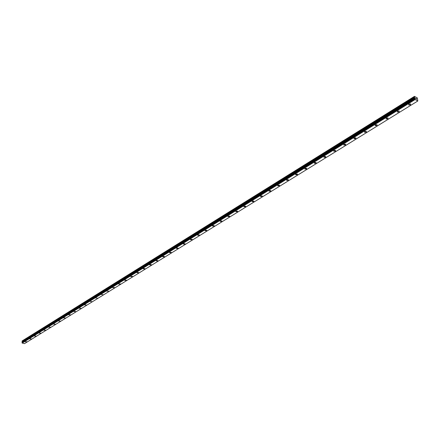 <?xml version="1.0" encoding="UTF-8"?>
<svg xmlns="http://www.w3.org/2000/svg" width="440" height="440" viewBox="0 0 440 440"><rect width="100%" height="100%" fill="white"/><g stroke="black" fill="none" stroke-linecap="round" stroke-linejoin="round"><path stroke-width="0.66" d="M26.714 341.764L25.245 341.748M31.29 338.938L29.799 338.877M29.893 338.756L31.279 338.888L29.893 338.756M35.926 336.072L34.43 336.017M34.524 335.891L35.915 336.023L34.524 335.891M40.629 333.168L39.121 333.108M39.221 332.981L40.617 333.113L39.221 332.981M45.403 330.22L43.885 330.165M43.983 330.027L45.392 330.165L43.983 330.027M50.242 327.228L48.714 327.173M48.818 327.036L50.232 327.168L48.818 327.036M55.16 324.192L53.62 324.137M53.724 324L55.143 324.132L53.724 324M60.142 321.107L58.597 321.062M58.707 320.914L60.132 321.046L58.707 320.914M65.203 317.983L63.646 317.933M63.756 317.784L65.192 317.916L63.756 317.784M70.34 314.809L68.772 314.765M68.888 314.611L70.323 314.743L68.888 314.611M75.559 311.586L73.975 311.542M74.091 311.388L75.537 311.514L74.091 311.388M80.85 308.314L79.261 308.275M79.382 308.116L80.834 308.242L79.382 308.116M86.229 304.992L84.623 304.953M84.744 304.788L86.207 304.915L84.744 304.788M91.668 301.538L90.2 301.411M97.213 298.106L95.733 297.985M102.839 294.624L101.359 294.503M108.559 291.088L106.959 291.236L108.559 291.088L106.959 291.236L107.069 290.961M114.373 287.491L112.761 287.65L114.373 287.491L114.257 287.771L112.761 287.65L112.877 287.37M120.28 283.833L120.164 284.125L118.657 284.004L120.28 283.833L120.164 284.125L118.657 284.009L118.773 283.718M126.28 280.121L126.165 280.418L124.652 280.302L124.768 280.005L126.28 280.121L126.165 280.418L124.652 280.302L124.768 280.005M132.38 276.342L132.258 276.65L130.741 276.54L130.862 276.232L132.38 276.348L132.258 276.656L130.741 276.54L130.862 276.232M138.584 272.503L138.457 272.822L136.934 272.712L137.055 272.399L138.584 272.509L138.457 272.828L136.934 272.718L137.055 272.399M144.887 268.603L144.76 268.934L143.226 268.824L143.352 268.499L144.887 268.603L144.76 268.934L143.226 268.829L143.352 268.499M151.299 264.632L151.168 264.974L149.628 264.869L149.754 264.534L151.299 264.638L151.168 264.979L149.628 264.875L149.754 264.534M157.817 260.601L157.685 260.947L156.139 260.849L156.266 260.502L157.817 260.601L157.685 260.953L156.139 260.854L156.266 260.502M164.45 256.493L164.318 256.856L162.756 256.762L162.888 256.399L164.45 256.498L164.318 256.861L162.756 256.762L162.888 256.399M171.193 252.318L171.061 252.692L169.494 252.599L169.626 252.225L171.193 252.318L171.061 252.698L169.494 252.604L169.626 252.23M178.057 248.072L177.92 248.457L176.347 248.369L176.484 247.984L178.057 248.072L177.92 248.457L176.347 248.369L176.484 247.979M185.037 243.744L184.899 244.145L183.321 244.063L183.458 243.661L185.037 243.749L184.899 244.151L183.321 244.063L183.458 243.661M192.143 239.344L192.005 239.762L190.416 239.679L190.559 239.267L192.143 239.349L192.005 239.762L190.416 239.679L190.559 239.267M199.381 234.867L199.232 235.296L197.643 235.219L197.786 234.79L199.381 234.867L199.232 235.296L197.643 235.219L197.786 234.795M206.74 230.307L206.597 230.747L204.996 230.676L205.139 230.236L206.74 230.307L206.597 230.747L204.996 230.681L205.139 230.236M214.242 225.66L214.093 226.122L212.482 226.056L212.63 225.599L214.242 225.665L214.093 226.122L212.482 226.056L212.63 225.599M221.876 220.93L221.727 221.408L220.11 221.348L220.259 220.875L221.876 220.935L221.727 221.408L220.11 221.348L220.259 220.875M229.653 216.117L229.499 216.607L227.876 216.552L228.03 216.062L229.653 216.117L229.499 216.607L227.876 216.552L228.03 216.062M237.573 211.206L237.419 211.712L235.791 211.668L235.945 211.162L237.573 211.211L237.419 211.717L235.791 211.668L235.945 211.162M245.647 206.206L245.487 206.729L243.854 206.69L244.007 206.168L245.647 206.206L245.487 206.734L243.854 206.69L244.007 206.168M253.869 201.108L253.71 201.652L252.071 201.619L252.23 201.08L253.869 201.113L253.71 201.657L252.071 201.619L252.23 201.08M262.257 195.916L262.091 196.477L260.442 196.449L260.607 195.888L262.257 195.916L262.091 196.482L260.442 196.455L260.607 195.894M270.804 190.619L270.639 191.202L268.983 191.18L269.143 190.603L270.804 190.619L270.639 191.202L268.983 191.186L269.143 190.603M279.516 185.218L279.351 185.823L277.684 185.812L277.855 185.207L279.516 185.224L279.351 185.823L277.684 185.812L277.855 185.213M288.404 179.713L288.233 180.334L286.567 180.334L286.732 179.713L288.404 179.713L288.233 180.34L286.567 180.334L286.732 179.713M297.468 174.091L297.297 174.74L295.62 174.746L295.79 174.103L297.468 174.097L297.297 174.74L295.62 174.746L295.79 174.103M306.719 168.361L306.543 169.031L304.86 169.043L305.036 168.377L306.719 168.366L306.543 169.031L304.86 169.048L305.036 168.382M316.151 162.514L315.975 163.207L314.286 163.229L314.463 162.541L316.151 162.514L315.975 163.202L314.286 163.229L314.463 162.536M325.787 156.541L325.606 157.256L323.911 157.289L324.088 156.58L325.787 156.547L325.606 157.262L323.911 157.295L324.088 156.58M335.616 150.447L335.434 151.19L333.735 151.234L333.916 150.496L335.616 150.447L335.434 151.19L333.735 151.234L333.916 150.491M345.659 144.227L345.472 144.991L343.767 145.046L343.948 144.281L345.659 144.227L345.472 144.991L343.767 145.046L343.948 144.281M355.911 137.869L355.724 138.661L354.007 138.727L354.195 137.935L355.911 137.869L355.724 138.661L354.007 138.727L354.2 137.935M366.382 131.373L366.195 132.192L364.474 132.27L364.667 131.45L366.382 131.379L366.195 132.198L364.474 132.27L364.667 131.456M377.086 124.74L376.893 125.587L375.166 125.675L375.364 124.828L377.086 124.74L376.893 125.587L375.166 125.675L375.364 124.828M388.025 117.959L387.827 118.833L386.095 118.932L386.293 118.058L388.025 117.959L387.827 118.839L386.095 118.938L386.293 118.063M399.207 111.023L399.003 111.931L397.265 112.046L397.469 111.139L399.207 111.029L399.003 111.936L397.271 112.046L397.469 111.139M410.641 103.939L410.432 104.874L408.689 105.001L408.898 104.06L410.641 103.939L410.432 104.88L408.689 105.001L408.898 104.066M416.471 98.626L416.603 99.215L416.312 99.022M416.603 99.215L416.213 98.45M416.07 98.901L415.712 98.181L416.064 98.786M416.07 98.819L415.712 98.181M414.452 97.163L415.096 99.55L417.802 101.002L417.368 97.939L414.464 96.371L414.452 97.163L22.077 341.451L22.209 342.386M414.716 98.642L22.033 342.496L22.193 343.079L24.48 343.629L417.802 101.002M415.096 99.55L22.204 343.096L415.074 99.523M414.711 98.654L22.033 342.496M414.893 98.489L22.226 342.348L414.887 98.494M414.464 96.371L22.253 340.857L22.077 341.451M414.337 96.487L22.11 340.967M414.557 97.416L22.132 341.616M414.904 97.928L22.358 341.924M414.975 98.093L22.391 342.04M415.008 98.285L22.38 342.172M414.986 98.401L22.336 342.265M414.711 98.675L22.017 342.529M414.766 99.017L22 342.766M414.81 99.094L22.027 342.815M415.052 99.473L22.181 343.052"/></g></svg>
